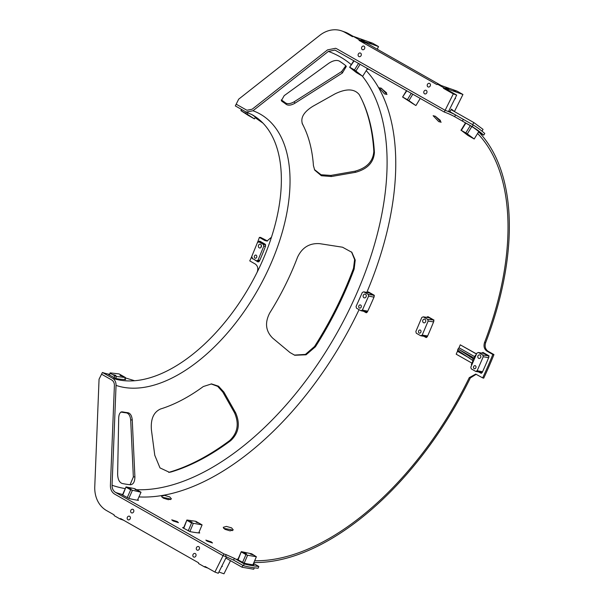 <?xml version="1.0" encoding="UTF-8"?>
<svg xmlns="http://www.w3.org/2000/svg" width="604" height="604" viewBox="0 0 604 604"><rect width="100%" height="100%" fill="white"/><g stroke="black" fill="none" stroke-linecap="round" stroke-linejoin="round"><path stroke-width="0.91" d="M360.663 305.058A1.616 1.329 -78.2 0 0 359.365 307.98A1.616 1.329 -78.2 0 0 360.663 305.058M363.314 295.228A1.903 1.563 101.8 0 1 366.077 296.798A1.903 1.563 101.8 0 1 363.314 295.228M373.974 297.168L368.644 296.058L368.221 294.359L363.767 291.83L362.309 292.464L356.066 306.477L356.481 308.176L360.935 310.705L362.4 310.071L367.738 311.181M368.644 296.058L362.4 310.071M368.221 294.359L374.397 295.364M374.231 296.549L373.989 295.56L369.535 293.031L363.767 291.83M367.308 312.094L360.935 310.705M369.203 292.963L369.746 292.721L373.861 295.054M365.865 311.732L366.854 312.291L367.579 311.528M420.376 330.101A1.616 1.321 -81.4 0 0 419.138 333.031A1.616 1.321 -81.4 0 0 420.376 330.101M422.845 320.233A1.903 1.555 98.6 0 1 425.609 321.804A1.903 1.555 98.6 0 1 422.845 320.233M433.589 321.887L428.138 321.056L427.692 319.357L423.238 316.828L421.803 317.462L415.846 331.521L416.292 333.227L420.746 335.756L422.181 335.114L427.64 335.945M428.138 321.056L422.181 335.114M427.692 319.357L434.004 320.037M433.846 321.207L433.596 320.248L429.142 317.719L423.238 316.828M427.247 336.828L420.746 335.756M425.956 336.549L426.801 337.032L427.496 336.277M253.197 554.955L250.373 554.011L253.197 554.955M246.455 553.793L244.061 552.992L246.455 553.793M198.905 523.087L196.066 522.188L198.905 523.087M192.095 522.098L189.679 521.343L192.095 522.098M137.825 490.448L135.024 489.459L137.825 490.448M131.166 489.112L128.788 488.274L131.166 489.112M120.045 375.462L122.906 376.315L120.045 375.462M113.492 374.699L115.915 375.416L113.492 374.699M127.399 517.228A1.903 1.578 109.5 0 1 130.17 518.798A1.903 1.578 109.5 0 1 127.399 517.228M193.061 554.495A1.903 1.578 109.5 0 1 195.824 556.065A1.903 1.578 109.5 0 1 193.061 554.495M130.849 510.312A1.903 1.578 109.5 0 1 133.612 511.882A1.903 1.578 109.5 0 1 130.849 510.312M196.504 547.586A1.903 1.578 109.5 0 1 199.275 549.157A1.903 1.578 109.5 0 1 196.504 547.586M221.532 566.763L222.28 566.424L222.046 565.737M198.708 532.917L202.091 524.884L195.756 521.29L186.9 520.014L183.775 528.326M188.229 530.856L191.551 522.966L202.091 524.884M193.227 523.608L189.875 531.573M183.473 528.153L186.9 520.014M124.598 379.546L125.428 377.523L116.466 376.473L115.674 378.406M109.279 374.978L110.139 372.879L109.581 375.152M125.428 377.523L119.094 373.929L110.139 372.879M122.446 494.97L126.017 486.915L122.755 495.144M127.21 497.673L130.683 489.829L141.011 492.245L134.677 488.651L126.017 486.915M126.228 487.3L130.683 489.829M207.965 568.13L204.499 566.907L198.55 563.524A0.649 0.536 109.5 0 0 198.361 562.686L120.838 518.677A0.649 0.536 109.5 0 0 120.083 518.987L114.126 515.605A0.649 0.536 109.5 0 0 113.945 514.767L106.561 510.576A29.067 24.152 109.5 0 1 94.768 486.665L99.056 379.206L101.555 374.201L111.642 379.924C113.507 381.094 114.428 382.959 114.398 385.518L110.411 485.389C110.366 489.414 111.816 492.343 114.745 494.17L223.08 555.665A249.648 137.387 119.6 0 0 226.508 556.775M218.912 572.011L223.963 573.8L230.509 560.678M204.499 566.907A0.649 0.536 109.5 0 1 205.262 566.597L214.903 572.071L223.08 555.665A249.648 137.387 119.6 0 0 225.398 556.435L226.213 554.691L234.382 558.36L244.22 563.94A247.708 136.323 119.6 0 0 258.829 566.461L258.127 568.221A249.648 137.387 119.6 0 1 243.404 565.684L233.567 560.104L225.398 556.435M223.941 553.936L115.606 492.441C113.212 490.946 112.027 488.553 112.057 485.254L116.051 385.382C116.081 382.09 114.903 379.697 112.503 378.195L102.416 372.472L101.555 374.201L111.642 379.924C113.507 381.094 114.428 382.959 114.398 385.518L110.411 485.389C110.373 489.421 111.816 492.343 114.745 494.17L223.08 555.665L223.941 553.936A247.708 136.323 -60.4 0 0 226.213 554.691M226.492 556.812L218.286 573.271L214.903 572.071M120.083 518.987L123.548 520.218M191.551 522.966L187.097 520.437M137.478 500.218L141.011 492.245M132.344 490.508L128.841 498.421M237.787 559.749L241.283 551.648L251.717 553.815L256.375 556.752L247.617 555.242L244.182 563.185M241.283 551.648L238.089 559.923M242.551 562.452L245.949 554.585L247.617 555.242M241.487 552.056L245.949 554.585M225.873 558.051L242.038 567.224L253.725 569.24L254.337 567.82M252.925 564.755L256.375 556.752M114.035 377.681L114.783 375.854L110.328 373.325M114.783 375.854L116.466 376.473M242.838 565.367L242.038 567.224M475.378 365.745A1.616 1.321 -79.8 0 0 474.11 368.666A1.616 1.321 -79.8 0 0 475.378 365.745M477.938 355.892A1.903 1.563 100.2 0 1 480.701 357.462A1.903 1.563 100.2 0 1 477.938 355.892M488.644 357.689L483.245 356.722L482.815 355.016L478.36 352.487L476.918 353.129L470.818 367.164L471.241 368.863L475.703 371.392L477.145 370.758L482.551 371.724M483.245 356.722L477.145 370.758M482.815 355.016L489.059 355.862M488.9 357.039L488.651 356.066L484.197 353.536L478.36 352.487M482.135 372.623L475.703 371.392M480.776 372.306L481.682 372.819L482.392 372.064M474.148 358.096L459.425 349.746L473.272 358.859M469.821 358.278L457.47 351.264A1.291 0.71 119.6 0 0 457.545 350.184L472.585 360.346A1.291 1.057 100.2 0 1 472.615 361.63L471.346 364.552L471.83 364.824M475.975 355.295L475.408 355.197L475.884 355.462L471.815 364.816M476.564 353.944L460.263 344.831L458.995 347.753L474.759 356.707M457.47 351.264L456.194 354.186L471.958 363.14M459.425 349.746L458.187 348.704L457.545 350.184M458.187 348.704A1.291 0.71 119.6 0 0 458.995 347.753M458.413 350.599L458.919 350.916M475.408 355.197L474.14 358.119A1.291 1.057 100.2 0 1 473.234 358.867L472.585 360.346M473.234 358.867L472.796 358.776L473.234 358.867M460.263 344.831L476.511 354.057M464.28 132.193L466.371 133.575L464.28 132.193M469.323 135.915L471.792 137.546L469.323 135.915M405.903 98.935L408.017 100.279L405.903 98.935M411.045 102.499L413.536 104.084L411.045 102.499M352.947 69.188L355.016 70.608L352.947 69.188M357.893 73.076L360.331 74.737L357.893 73.076M245.707 113.477L243.571 112.17L245.707 113.477M251.204 117.063L248.689 115.523L251.204 117.063M430.207 85.964A1.903 1.578 109.5 0 1 427.443 84.394A1.903 1.578 109.5 0 1 430.207 85.964M364.552 48.69A1.903 1.578 109.5 0 1 361.788 47.127A1.903 1.578 109.5 0 1 364.552 48.69M426.764 92.873A1.903 1.578 109.5 0 1 424 91.31A1.903 1.578 109.5 0 1 426.764 92.873M361.101 55.606A1.903 1.578 109.5 0 1 358.338 54.035A1.903 1.578 109.5 0 1 361.101 55.606M454.767 98.965L455.514 98.626L455.28 97.931M371.498 43.435L369.203 42.416L371.498 43.435M364.22 40.853L361.464 39.63L364.22 40.853M455.914 91.355L453.627 90.328L455.914 91.355M448.636 88.773L445.888 87.55L448.636 88.773M377.221 49.188L378.527 46.561L366.537 42.31L366.379 43.035L441.192 85.504M412.819 94.179L408.923 100.626L415.597 105.383L402.589 97.033L406.484 90.585M415.952 105.504L420.248 98.399M353.106 36.3L348.357 33.605A29.067 24.152 -70.5 0 0 345.133 32.133L341.751 30.932A29.067 24.152 -70.5 0 0 319.795 35.326L238.678 99.177L236.179 104.182L246.266 109.905L236.179 104.182L235.318 105.911L245.405 111.634L252.381 114.851A149.422 82.235 119.6 0 1 263.019 123.171L255.114 117.637M248.093 112.752L247.232 114.209L254.39 118.867L255.432 117.108M247.232 114.209L240.898 110.615L248.055 115.273L254.39 118.867M240.898 110.615L241.577 109.46M354.118 60.861L349.641 67.286L356.405 72.593L362.362 76.096L354.473 69.905L358.572 63.39M350.018 67.376L354.473 69.905M437.53 84.205L456.994 91.098L462.943 94.481L443.487 87.58L437.53 84.205A0.649 0.536 109.5 0 1 436.775 84.515L436.919 84.568M378.527 46.561L372.57 43.178L353.113 36.285A0.649 0.536 109.5 0 1 352.351 36.595L344.967 32.405A29.067 24.152 -70.5 0 0 341.751 30.932M359.244 40.506A0.649 0.536 109.5 0 1 359.063 39.668L366.537 42.31L366.379 43.035L359.244 40.506L436.775 84.515M359.063 39.668L353.113 36.285M252.155 109.226L246.991 110.238L246.266 109.905L246.991 110.238L252.155 109.226L327.542 49.883L252.155 109.226M453.31 93.899L456.692 95.1L448.47 111.597A249.648 137.387 -60.4 0 0 445.125 110.305L444.265 112.034A247.708 136.323 -60.4 0 1 454.601 116.64L455.575 114.964A249.648 137.387 119.6 0 0 445.125 110.305L336.79 48.811L335.635 48.282L327.542 49.883L335.635 48.282L336.79 48.811L445.125 110.305L453.31 93.899L443.668 88.426A0.649 0.536 109.5 0 1 443.487 87.58M456.692 95.1L447.051 89.626L443.668 88.426M448.719 111.083A249.648 137.387 -60.4 0 1 449.814 111.755M481.977 131.136L483.057 129.384L473.861 122.589L451.566 109.936A0.649 0.536 126.4 0 1 451.437 109.12L454.45 111.574M454.51 111.393L462.943 94.481M451.437 109.12L449.852 111.695M408.923 100.626L407.398 99.69L411.264 93.295M406.802 90.766L402.589 97.033M407.398 99.69L402.944 97.161M349.641 67.286L353.801 60.679M360.127 64.273L355.975 70.879M362.732 76.187L367.368 68.818M465.835 123.095L461.335 130.396L465.79 132.925L470.289 125.624M461.335 130.396L467.866 135.387L474.2 138.98L478.761 131.574M471.837 126.538L467.3 133.884L474.2 138.98M467.3 133.884L465.79 132.925M460.973 130.29L465.518 122.914M245.692 113.288L246.402 112.087M241.902 109.641L241.238 110.758M473.861 122.589L472.6 124.635M447.209 88.901L446.922 89.483M163.171 498.074L161.487 496.141L164.62 495.386L169.777 496.933L171.438 498.927L168.305 499.697L163.171 498.074M161.985 497.22L169.286 498.685L170.524 499.614M224.899 529.315L223.231 527.337L226.394 526.409L231.589 527.881L233.242 529.919L230.071 530.863L224.899 529.315M223.639 528.372L231.136 529.625L232.442 530.644M384.552 93.907L379.108 87.776L381.509 88.358L387.005 94.435L384.552 93.907M386.628 92.91L380.799 87.988M438.746 121.63L433.128 115.704L435.492 116.338L441.154 122.212L438.746 121.63M440.459 120.453L435.174 116.164M173.031 520.927L171.755 519.84L177.161 521.524L178.422 522.649L173.031 520.927M207.142 541.169L205.858 540.104L211.226 541.871L212.495 542.973L207.142 541.169M444.265 112.034L334.986 50.102L328.365 51.415L252.97 110.758L246.334 112.065M302.226 123.533L302.544 124.198C300.226 117.954 303.691 111.974 312.947 106.251L334.948 93.914C346.235 88.41 354.322 88.629 359.214 94.586A231.876 127.61 -60.4 0 1 362.294 100.626A231.876 127.61 -60.4 0 1 374.412 152.412C373.733 162.416 367.443 169.044 355.552 172.306L331.415 176.519L321.343 175.726L314.722 170.124L313.438 165.662A175.817 96.753 119.6 0 0 304.341 127.791A175.817 96.753 119.6 0 0 302.544 124.198L302.377 123.873M282.045 101.419L281.358 100.694L284.182 95.659L328.674 63.36C332.887 60.596 336.383 59.811 339.176 60.996A239.176 131.627 -60.4 0 1 345.654 65.594L346.318 66.402L342.34 73.039L294.903 103.254C291.317 105.285 288.463 105.685 286.334 104.462A175.817 96.753 119.6 0 0 282.045 101.419L281.268 99.909A176.753 97.267 119.6 0 1 285.617 102.982C287.731 104.213 290.584 103.805 294.186 101.774L294.903 103.254M354.14 269.097A231.876 127.61 -60.4 0 1 336.934 308.712A231.876 127.61 -60.4 0 1 315.401 346.794L306.077 354.79L294.782 355.258L290.011 352.562L272.668 338.104C265.639 331.09 264.665 322.687 269.762 312.91A175.817 96.753 119.6 0 0 285.111 285.571A175.817 96.753 119.6 0 0 297.538 257.198C302.159 247.451 309.565 242.944 319.75 243.669L342.536 247.217L351.853 252.321L355.228 260.067L354.14 269.097L353.499 268.327A232.812 128.123 -60.4 0 1 336.194 308.183A232.812 128.123 -60.4 0 1 314.525 346.5L315.401 346.794M112.503 378.195A149.422 82.235 119.6 0 0 134.609 380.731A149.422 82.235 119.6 0 0 256.972 272.547A149.422 82.235 119.6 0 0 257.047 272.404A149.422 82.235 119.6 0 0 271.453 237.259L266.96 241.049L264.771 240.483L259.373 237.417A149.422 82.235 119.6 0 1 257.515 242.506M229.588 440.618C237.659 433.068 239.305 423.789 234.518 412.781L235.636 412.819C240.415 423.812 238.776 433.091 230.698 440.656L229.588 440.618A232.812 128.123 -60.4 0 1 169.588 472.124L171.06 471.973L169.392 472.305L159.984 467.896L154.775 455.273L151.445 430.176C150.509 419.206 153.544 412.147 160.551 408.991A175.817 96.753 119.6 0 0 203.306 386.537L211.528 383.918L218.52 386.205L223.925 392.117L222.808 392.079L217.697 386.364L211.083 383.925M234.518 412.781L222.808 392.079M168.659 472.343L169.588 472.124M130.071 484.718L133.348 476.964L130.69 420.014C130.268 415.892 128.841 413.514 126.417 412.872L127.972 412.721C130.388 413.347 131.815 415.733 132.246 419.863L130.69 420.014M121.14 412.071A176.753 97.267 119.6 0 0 126.417 412.872M294.344 355.099L305.42 354.405L314.525 346.5M476.231 374.269L470.327 377.938A249.648 137.387 -60.4 0 1 468.591 381.456A249.648 137.387 -60.4 0 1 253.884 562.528M367.187 69.113L367.806 69.196M368.078 69.445A247.708 136.323 119.6 0 0 365.79 67.489M478.61 131.831L479.206 131.936M479.485 132.178A247.708 136.323 119.6 0 0 471.958 126.613L465.027 122.635M465.465 122.997A247.708 136.323 119.6 0 0 464.687 122.491L464.71 122.461M478.444 371.883L481.282 373.272M481.569 353.083L482.989 352.442L488.379 355.507L488.84 357.213A247.708 136.323 -60.4 0 1 482.181 372.532L480.988 373.272M426.5 317.319A247.708 136.323 119.6 0 0 426.507 317.296L427.911 316.655L433.31 319.712L433.778 321.426A247.708 136.323 119.6 0 1 427.27 336.775L425.812 337.409L426.439 337.5M426.114 337.515L423.691 336.202M366.915 292.555L368.349 291.913L373.74 294.978L374.186 296.685A247.708 136.323 119.6 0 1 367.368 311.974L365.881 312.6L366.417 312.713M366.137 312.698L363.457 311.226M455.575 114.964L463.351 119.381L462.377 121.064L454.601 116.64M462.377 121.064L472.215 126.644L473.189 124.968L463.351 119.381M478.421 132.133L483.713 135.13A247.708 136.323 119.6 0 0 472.215 126.644M477.605 133.461A247.708 136.323 -60.4 0 1 484.514 342.589L485.646 342.687C484.536 346.417 485.337 349.263 488.04 351.234L493.959 354.593A249.648 137.387 119.6 0 1 483.706 378.164L482.656 377.877A247.708 136.323 119.6 0 0 492.826 354.488L493.959 354.593M488.04 351.234L486.907 351.128C484.212 349.165 483.411 346.318 484.514 342.589M486.907 351.128L492.826 354.488M470.327 377.938L469.27 377.651L475.71 374.095L482.656 377.877M469.27 377.651A247.708 136.323 -60.4 0 1 467.571 381.094A247.708 136.323 -60.4 0 1 254.646 560.761M253.491 563.434L258.829 566.461M122.627 494.57A247.708 136.323 -60.4 0 1 121.706 494.336L121.638 494.495M121.94 494.684L128.977 498.459A247.708 136.323 -60.4 0 0 138.437 500.361L138.24 499.931L138.437 500.361M138.074 500.308L137.735 499.644M183.676 527.662A247.708 136.323 -60.4 0 1 182.74 527.481L182.657 527.677M182.959 527.866L190.011 531.611A247.708 136.323 -60.4 0 0 199.682 533.007L199.501 532.539L199.682 533.007M199.32 532.97L198.995 532.245M237.976 559.304A247.708 136.323 -60.4 0 1 237.047 559.093L236.972 559.274M237.274 559.463L244.318 563.222A247.708 136.323 -60.4 0 0 253.891 564.868L253.703 564.423L253.891 564.868M253.521 564.831L253.189 564.136M483.713 135.13L484.77 133.522A249.648 137.387 119.6 0 0 473.189 124.968M479.516 132.752A249.648 137.387 -60.4 0 1 485.646 342.687M364.537 311.453L366.658 312.661M427.602 317.485A249.648 137.387 119.6 0 0 427.609 317.462L426.507 317.296M424.801 336.375L426.658 337.425M479.538 372.079L481.516 373.204M102.416 372.472A149.422 82.235 119.6 0 0 109.543 374.337M134.609 380.731L125.277 377.885M109.475 374.503A149.422 82.235 -60.4 0 1 108.539 374.314L108.463 374.503M108.765 374.684L115.809 378.436A149.422 82.235 -60.4 0 0 125.594 379.584L125.428 379.07L125.594 379.584M125.224 379.576L124.915 378.776M253.182 258.912L257.87 261.887L259.335 261.253A149.422 82.235 -60.4 0 0 265.639 245.881L265.133 244.167L259.743 241.109L258.369 241.751L259.493 241.887A151.362 83.299 -60.4 0 1 259.463 241.962M257.025 260.905L258.761 261.887M259.373 237.417L260.55 237.395L267.549 240.996M257.047 272.404C258.482 268.727 257.855 265.911 255.152 263.956L249.754 260.89A149.422 82.235 119.6 0 0 251.694 256.647M252.48 258.829L252.064 257.13M258.369 241.751A149.422 82.235 -60.4 0 1 258.202 242.196M255.296 117.342L255.877 117.463M256.164 117.697A149.422 82.235 119.6 0 0 251.234 114.224M353.499 268.327L354.616 259.561L351.528 251.944M342.34 73.039L341.622 71.566L294.186 101.774M341.622 71.566L345.82 65.738M361.97 99.947A232.812 128.123 -60.4 0 1 373.823 151.325L374.412 152.412M304.341 127.791L303.699 126.432A176.753 97.267 119.6 0 0 302.106 123.224M314.435 169.565L321.064 174.745L330.826 175.432L331.415 176.519M355.552 172.306L354.963 171.211L330.826 175.432M354.963 171.211C366.847 167.972 373.129 161.344 373.823 151.325M271.453 237.259A149.422 82.235 119.6 0 0 263.019 123.171M133.348 476.964L134.903 476.813C134.82 481.879 133.295 484.521 130.321 484.74A239.176 131.627 -60.4 0 1 122.129 483.479C119.305 482.385 117.803 479.274 117.629 474.155L118.701 417.779C118.965 413.77 120.249 411.8 122.544 411.883A175.817 96.753 119.6 0 0 127.972 412.721M121.88 411.853L120.921 412.026M130.826 484.748L130.321 484.74M134.903 476.813L132.246 419.863M230.698 440.656A231.876 127.61 -60.4 0 1 171.06 471.973M235.636 412.819L223.925 392.117M243.404 565.684L244.22 563.94M286.334 104.462L285.617 102.982M256.179 255.19A1.616 1.314 96.7 0 1 254.971 258.119A1.616 1.314 96.7 0 1 256.179 255.19M260.618 244.363A1.903 1.548 96.7 0 1 259.199 247.821A1.903 1.548 96.7 0 1 260.618 244.363M263.336 244.424L258.882 241.894L257.463 242.536L251.687 256.617L252.147 258.323L256.602 260.853L258.021 260.211L263.797 246.13L263.336 244.424L265.594 244.688M265.473 246.326L263.797 246.13M258.021 260.211L259.712 260.407M259.501 260.89L256.602 260.853M258.882 241.894L261.253 242.174L265.564 244.62M261.177 247.104A1.903 1.548 96.7 0 1 261.381 245.398M428.764 317.666L429.285 317.432M483.842 353.476L484.385 353.234M348.357 33.605L344.967 32.405M366.537 42.31L366.243 42.892M138.935 496.926A247.708 136.323 119.6 0 0 355.318 317.379A247.708 136.323 119.6 0 0 359.078 309.648M366.787 292.464A247.708 136.323 119.6 0 0 366.213 70.66M137.063 489.746A243.193 133.831 119.6 0 0 347.391 313.385A243.193 133.831 119.6 0 0 362.279 76.051M351.286 64.666A243.193 133.831 119.6 0 0 328.365 51.415M116.051 385.382A153.945 84.719 119.6 0 0 264.899 276.541A153.945 84.719 119.6 0 0 252.97 110.758M115.606 492.441A247.708 136.323 119.6 0 0 122.642 494.533M112.057 485.254A243.193 133.831 119.6 0 0 125.262 488.606M234.382 558.36L233.567 560.104M264.771 240.483L265.949 240.46M448.734 111.06L457.53 116.051"/></g></svg>
